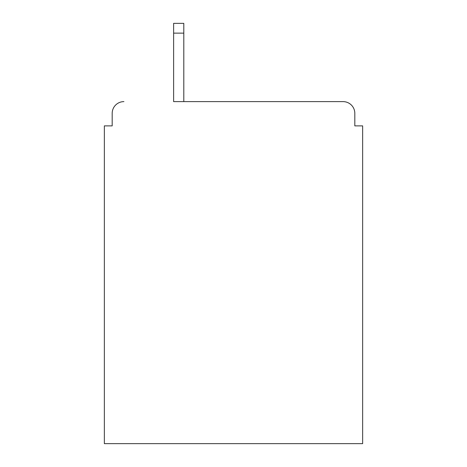 <?xml version="1.0" encoding="UTF-8"?>
<svg xmlns="http://www.w3.org/2000/svg" width="467" height="467" viewBox="0 0 467 467"><rect width="100%" height="100%" fill="white"/><g stroke="black" fill="none" stroke-linecap="round" stroke-linejoin="round"><path stroke-width="0.7" d="M354.815 125.88L354.815 113.358L354.815 125.88L362.643 125.88L362.643 443.65L104.357 443.65L104.357 125.88L112.185 125.88L112.185 113.358L112.185 125.88M173.625 33.134L173.625 101.619L343.076 101.619L183.8 101.619L183.8 33.134L173.625 33.134L173.625 23.35L183.8 23.35L183.8 33.134M354.815 113.358A11.739 11.739 0 0 0 343.076 101.619M123.924 101.619A11.739 11.739 0 0 0 112.185 113.358"/></g></svg>
